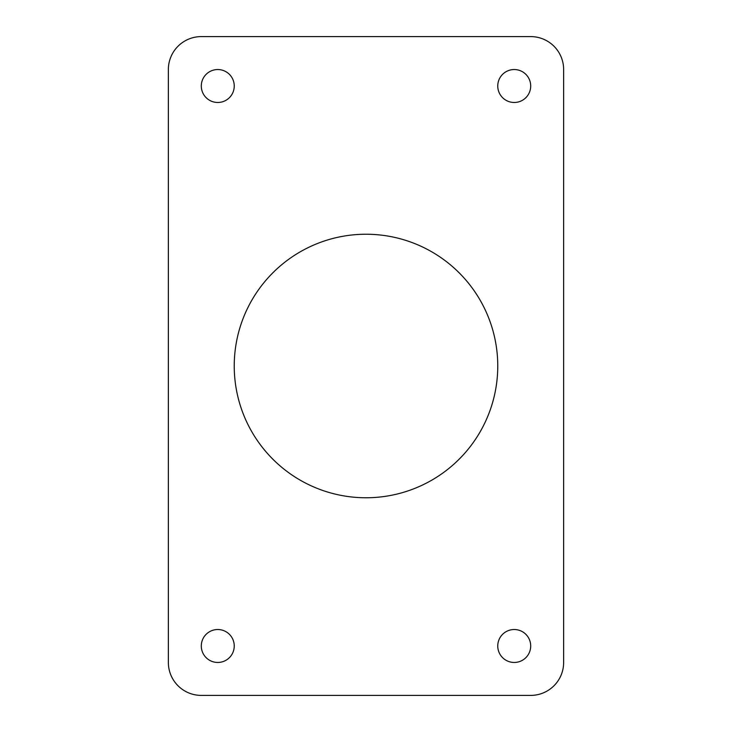 <?xml version="1.0" encoding="UTF-8"?>
<svg xmlns="http://www.w3.org/2000/svg" width="732" height="732" viewBox="0 0 732 732"><rect width="100%" height="100%" fill="white"/><g stroke="black" fill="none" stroke-linecap="round" stroke-linejoin="round"><path stroke-width="1.1" d="M530.7 695.4L201.3 695.4A32.94 32.94 0 0 1 168.36 662.46L168.36 69.54A32.94 32.94 0 0 1 201.3 36.6L530.7 36.6A32.94 32.94 0 0 1 563.64 69.54L563.64 662.46A32.94 32.94 0 0 1 530.7 695.4M234.24 86.01A16.47 16.47 0 0 1 209.535 100.275A16.47 16.47 0 0 1 209.535 71.745A16.47 16.47 0 0 1 234.24 86.01M530.7 86.01A16.47 16.47 0 0 1 505.995 100.275A16.47 16.47 0 0 1 505.995 71.745A16.47 16.47 0 0 1 530.7 86.01M234.24 645.99A16.47 16.47 0 0 1 209.535 660.255A16.47 16.47 0 0 1 209.535 631.725A16.47 16.47 0 0 1 234.24 645.99M530.7 645.99A16.47 16.47 0 0 1 505.995 660.255A16.47 16.47 0 0 1 505.995 631.725A16.47 16.47 0 0 1 530.7 645.99M497.76 366A131.76 131.76 0 0 1 300.12 480.11A131.76 131.76 0 0 1 300.12 251.89A131.76 131.76 0 0 1 497.76 366"/></g></svg>

